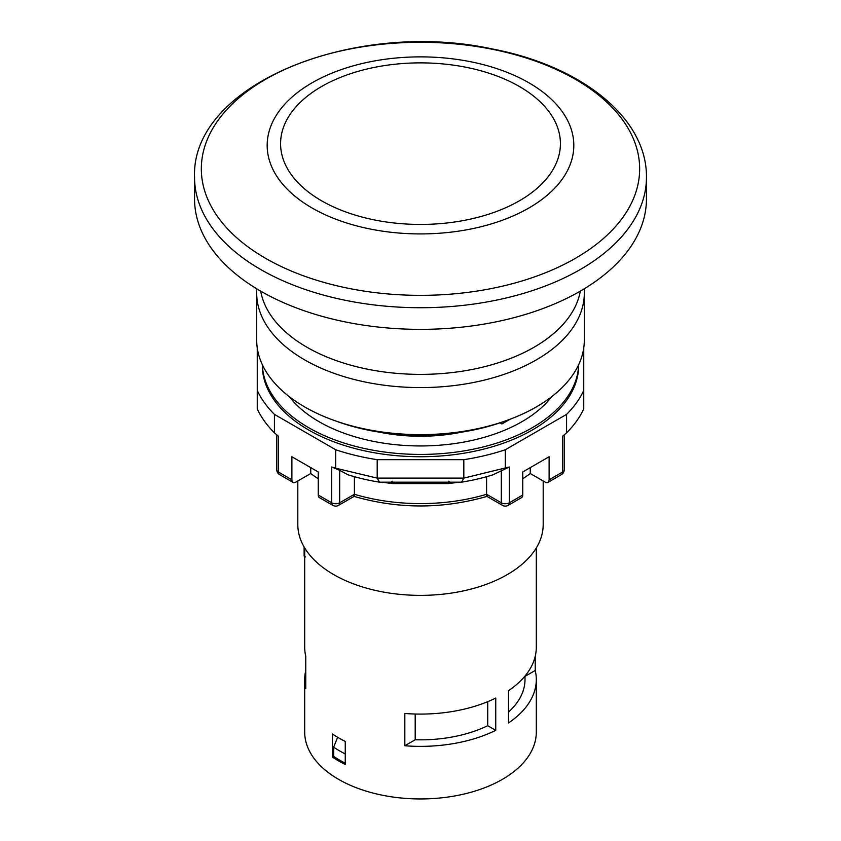 <?xml version="1.0" encoding="UTF-8"?>
<svg xmlns="http://www.w3.org/2000/svg" width="841" height="841" viewBox="0 0 841 841"><rect width="100%" height="100%" fill="white"/><g stroke="black" fill="none" stroke-linecap="round" stroke-linejoin="round"><path stroke-width="1.26" d="M505.367 420.942A157.036 90.67 180 0 1 335.633 420.942M525.005 676.374L535.233 670.466A115.806 66.859 180 0 1 536.306 679.507L536.306 732.091A115.806 66.859 180 0 1 420.5 798.95A115.806 66.859 180 0 1 304.694 732.091L304.694 679.507A115.806 66.859 180 0 1 305.767 670.466M194.544 177.283L194.544 198.907A225.956 130.45 0 0 0 334.035 319.433A225.956 130.45 0 0 0 580.269 291.154A225.956 130.45 0 0 0 646.456 198.907L646.456 177.283C647.128 117.572 580.732 65.724 492.185 48.936C355.049 19.049 190.886 83.995 194.544 177.283A225.956 130.45 0 0 0 334.035 297.798A225.956 130.45 0 0 0 580.269 269.519A225.956 130.45 0 0 0 646.456 177.283M379.522 432.179A122.691 70.833 0 0 0 461.478 432.179M500.006 422.844L501.919 423.948L510.098 419.228M262.329 364.668L262.329 365.415A158.171 91.322 0 0 0 420.5 456.737A158.171 91.322 0 0 0 578.671 365.415L578.671 364.668M262.36 364.721A158.171 91.322 0 0 0 420.5 454.424A158.171 91.322 0 0 0 578.64 364.721M304.694 547.943L304.694 647.223A115.806 66.859 0 0 0 305.767 656.274L305.767 688.558A115.806 66.859 180 0 1 304.694 679.507M487.727 701.667L487.727 725.709A104.505 60.331 0 0 1 415.191 739.765L404.826 745.757A115.806 66.859 0 0 0 495.748 730.335L487.727 725.709M415.191 714.009L415.191 739.765M305.619 556.91L304.495 556.826L304.127 555.817L304.106 546.944M495.748 730.335L495.748 698.051A115.806 66.859 180 0 1 404.826 713.473L404.826 745.757M536.306 679.507A115.806 66.859 180 0 1 508.521 722.955L508.521 690.671A115.806 66.859 0 0 0 536.306 647.223L536.306 547.943M525.005 676.027L525.005 679.507A104.505 60.331 180 0 1 508.521 712.033M332.479 734.025A115.806 66.859 0 0 0 345.252 741.405L345.252 764.469A115.806 66.859 180 0 1 332.479 757.089L332.479 734.025M535.233 670.466L535.233 656.274M543.191 480.989L543.191 524.542A122.691 70.833 180 0 1 507.26 574.624A122.691 70.833 180 0 1 333.74 574.624A122.691 70.833 180 0 1 297.809 524.542L297.809 480.989M501.919 423.948L507.449 420.206M345.252 753.946A114.103 65.882 180 0 1 333.677 747.165L337.64 737.284M332.479 757.089L333.677 756.395L333.677 747.165M345.252 763.165A114.103 65.882 180 0 1 333.677 756.395M256.841 288.852A163.816 94.581 0 0 0 256.684 293.004A163.816 94.581 0 0 0 304.663 359.874A163.816 94.581 0 0 0 483.186 380.384A163.816 94.581 0 0 0 584.316 293.004A163.816 94.581 0 0 0 584.159 288.852M584.316 293.004L584.316 340.048A163.816 94.581 180 0 1 420.5 434.629A163.816 94.581 180 0 1 256.684 340.048L256.684 293.004M257.251 347.89L257.251 390.424A168.904 97.514 0 0 0 274.429 414.382L335.696 449.746L335.696 468.195L331.701 466.997L339.69 470.34L339.69 502.781A5.645 3.259 60 0 1 338.513 505.367L354.093 496.379M353.378 494.876C353.945 497.084 354.282 496.884 354.408 494.287L339.69 502.781A5.645 3.259 180 0 1 331.701 502.781A5.645 3.259 120 0 0 332.868 505.367A5.645 5.645 0 0 0 338.513 505.367M310.75 467.628L310.75 473.515L295.874 482.103A5.645 3.259 -60 0 1 293.057 482.387A5.645 3.259 -60 0 1 291.88 479.801L291.88 456.737L318.245 471.959L318.245 495.023A5.645 3.259 120 0 0 319.412 497.609L332.868 505.367M293.057 482.387L279.601 474.618A5.645 5.645 0 0 1 276.773 469.73A5.645 3.259 0 0 0 278.424 472.032L278.424 436.248L274.429 432.831L274.429 414.382M289.378 396.742A143.485 82.838 0 0 0 420.5 445.951A143.485 82.838 0 0 0 551.622 396.742M310.75 473.515A137.829 79.58 0 0 0 318.245 478.729M354.408 476.7L354.408 494.287A143.485 82.838 0 0 0 486.592 494.287C486.718 496.884 487.055 497.084 487.622 494.876M549.12 479.801A5.645 3.259 60 0 1 547.943 482.387L561.399 474.618A5.645 3.259 -120 0 0 562.576 472.032L549.12 479.801L549.12 456.737L522.755 471.959L522.755 495.023L509.299 502.781A5.645 3.259 180 0 1 501.31 502.781L486.592 494.287L486.592 476.7M547.943 482.387A5.645 3.259 60 0 1 545.126 482.103L530.25 473.515L530.25 467.628M522.755 478.729A137.829 79.58 0 0 0 530.25 473.515M335.696 449.746A168.904 97.514 0 0 0 377.189 459.67L463.812 459.67L463.812 478.119L461.551 482.166A151.948 87.727 180 0 0 492.858 474.85L509.299 466.997L509.299 502.781A5.645 3.259 60 0 1 508.132 505.367L521.588 497.609A5.645 3.259 -120 0 0 522.755 495.023M508.132 505.367A5.645 5.645 0 0 1 502.487 505.367A5.645 3.259 -60 0 1 501.31 502.781L501.31 470.34M463.812 459.67A168.904 97.514 0 0 0 505.304 449.746L566.571 414.382L566.571 432.831L562.576 436.248L562.576 472.032A5.645 3.259 0 0 0 564.227 469.73L564.227 434.85M566.571 432.831C574.119 425.304 579.848 417.325 583.749 408.873L583.749 390.424A168.904 97.514 0 0 1 566.571 414.382M377.189 459.67L377.189 478.119L463.812 478.119L509.299 466.997M583.749 347.89L583.749 390.424M505.304 449.746L505.304 468.195M335.696 468.195L377.189 478.119L379.449 482.166L391.612 482.166C392.274 480.537 392.642 481.01 392.705 483.586A143.485 82.838 180 0 1 382.35 482.166M257.251 390.424L257.251 408.873C261.12 417.273 266.849 425.262 274.429 432.831M391.612 482.166L461.551 482.166M458.65 482.166A143.485 82.838 180 0 1 448.295 483.586L392.705 483.586M379.449 482.166A151.958 87.727 180 0 1 348.142 474.85L339.69 470.34M575.475 258.292A219.175 126.539 0 0 0 477.225 46.602A219.175 126.539 0 0 0 208.799 201.577A219.175 126.539 0 0 0 575.475 258.292M528.915 207.99A153.325 88.526 0 0 0 460.185 59.89A153.325 88.526 0 0 0 272.4 168.316A153.325 88.526 0 0 0 528.915 207.99M519.433 200.778A139.911 80.778 0 0 0 456.716 65.63A139.911 80.778 0 0 0 285.351 164.563A139.911 80.778 0 0 0 519.433 200.778M580.322 291.123A160.673 92.762 180 0 1 474.292 369.031A160.673 92.762 180 0 1 306.891 347.207A160.673 92.762 180 0 1 260.678 291.123M331.701 466.997L331.701 502.781L318.245 495.023M291.88 479.801L278.424 472.032A5.645 3.259 -60 0 0 279.601 474.618M449.388 482.166C448.726 480.505 448.358 480.978 448.295 483.586M486.992 496.39C442.66 509.152 398.34 509.152 354.008 496.39M502.487 505.367L486.907 496.379M561.399 474.618A5.645 5.645 0 0 0 564.227 469.73M276.773 469.73L276.773 434.85"/></g></svg>
